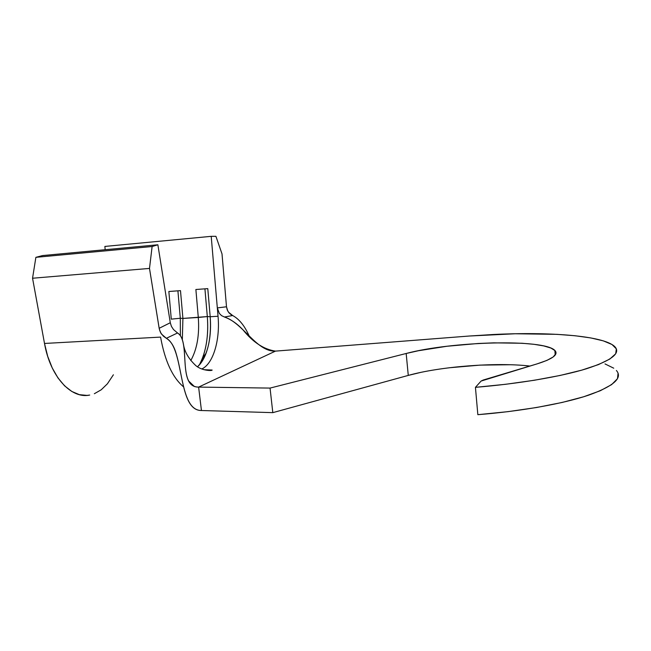 <?xml version="1.0" encoding="UTF-8"?>
<svg xmlns="http://www.w3.org/2000/svg" width="651" height="651" viewBox="0 0 651 651"><rect width="100%" height="100%" fill="white"/><g stroke="black" fill="none" stroke-linecap="round" stroke-linejoin="round"><path stroke-width="0.98" d="M618.068 373.145L617.49 378.679L611.631 384.603L600.328 390.722L583.687 396.76L562.163 402.456L536.57 407.51L508.008 411.652L477.842 414.679L475.433 387.337L481.105 381.055L537.181 363.852C552.829 358.937 558.721 354.461 554.864 350.433C543.552 338.593 451.062 341.441 406.175 353.485L408.275 375.407L406.175 353.485L270.051 388.086L272.81 412.644L408.275 375.407L272.81 412.644L201.444 410.512C183.46 410.675 182.923 375.936 176.315 354.168C174.183 346.365 170.863 341.075 166.363 338.3L161.708 334.264C160.789 333.345 159.934 331.359 159.169 328.299L149.494 268.424L152.122 246.517L157.876 244.784L152.122 246.517L149.494 268.424L159.161 328.283L170.285 322.741L157.876 244.784L42.567 255.566L157.876 244.784L170.285 322.741L171.441 326.395L173.516 329.577L177.528 332.978C179.814 334.451 181.45 336.819 182.426 340.066C187.39 355.3 180.579 387.337 198.62 387.093C176.966 387.142 191.134 340.978 177.528 332.978L166.363 338.3C184.485 348.025 177.389 410.512 201.444 410.512L198.62 387.093L275.471 351.117L469.347 336.022L275.471 351.117L198.62 387.093L270.051 388.086L272.81 412.644L201.444 410.512L198.62 387.093L270.051 388.086L406.175 353.485L418.373 350.743L446.968 346.259L478.233 343.484L493.718 342.857L522.069 343.256L533.983 344.306L543.74 345.917L550.901 348.049L555.067 350.645L555.905 353.648L553.22 356.935L546.938 360.394L537.181 363.852L483.27 380.021L481.105 381.055L475.433 387.337L505.689 384.285L534.349 380.257L560.055 375.464L581.668 370.167L598.399 364.617L609.784 359.067L615.708 353.753L616.334 348.863L612.03 344.534L603.322 340.864L590.823 337.934L575.142 335.753L556.93 334.337L515.226 333.76L469.347 336.022L492.823 334.533C549.086 331.66 603.331 335.599 614.682 346.535C621.168 353.062 611.777 360.459 586.502 368.743C560.902 376.612 519.067 383.74 475.433 387.337L477.842 414.679C521.353 411.229 563.025 403.758 588.496 395.214C613.633 386.206 622.934 377.971 616.399 370.492M210.192 316.736L218.036 316.248C220.233 339.895 213.235 363.909 201.777 368.979C213.235 363.909 220.233 339.895 218.036 316.248L217.32 307.923L218.036 316.248L210.192 316.736C211.266 330.423 209.891 342.597 206.058 353.265C203.82 359.214 200.964 363.722 197.497 366.798C207.384 356.479 211.616 339.798 210.192 316.736L207.311 316.573L210.192 316.736L207.783 288.629L210.192 316.736M198.295 317.468C199.572 334.874 197.066 349.245 190.776 360.581C197.066 349.245 199.572 334.874 198.295 317.468L195.878 289.5L207.783 288.629L195.878 289.5L198.295 317.468L207.311 316.573C208.743 335.835 206.107 351.939 199.401 364.902L202.583 357.969C206.953 345.836 208.532 332.043 207.311 316.573L182.915 318.429L198.295 317.468M182.329 339.757L182.915 318.429L182.329 339.757M171.278 319.145L168.853 291.493L180.49 290.639L182.915 318.429L180.303 318.249L182.915 318.429L180.49 290.639L168.853 291.493L171.278 319.145L180.303 318.249L180.384 335.729L180.303 318.249L171.278 319.145M613.73 368.189L605.007 363.917M523.9 365.471L529.865 366.049C495.793 362.102 440.052 366.521 408.275 375.407L420.432 372.478M448.938 367.799L480.121 365.113L510.335 364.739M160.585 337.096L44.504 343.451L160.585 337.096C164.882 361.036 172.572 377.653 183.647 386.946M228.379 312.081L232.651 315.532C239.153 319.023 244.646 325.809 249.121 335.892C244.646 325.809 239.153 319.023 232.651 315.532L224.432 317.004C230.942 319.389 237.094 323.637 242.913 329.748C252.954 342.263 263.81 349.384 275.471 351.117C256.681 352.053 242.986 322.855 224.432 317.004L221.568 315.637L219.338 313.424L217.32 307.923L211.209 236.337L215.912 236.321L222.007 253.89L226.499 306.776L227.305 310.096L229.062 312.96L231.634 315.043M159.169 328.299L170.285 322.741L171.441 326.395L173.516 329.577L177.528 332.978L166.363 338.3L163.458 336.225L161.057 333.304L159.487 329.748M44.504 343.451C50.347 376.97 71.415 399.218 89.716 395.059L86.982 395.401L79.381 394.669L71.822 391.471L64.579 385.84L57.955 377.914L52.243 367.945L47.686 356.309L44.504 343.451L32.55 278.237L149.494 268.424L32.55 278.237L44.504 343.451M152.122 246.517L35.878 257.332L32.55 278.237L35.878 257.332L152.122 246.517M42.567 255.566L35.878 257.332L42.567 255.566M211.209 236.337L104.876 246.436L105.177 249.715L104.876 246.436L211.209 236.337L217.32 307.899L226.499 306.792L222.007 253.89L215.912 236.321L211.209 236.337M94.338 393.733L101.214 389.794L107.391 383.813L113.388 374.789M224.432 317.004L221.568 315.637L219.338 313.424L217.32 307.899L226.499 306.776L227.834 311.202M232.651 315.532L231.658 315.711M177.91 290.826L180.303 318.249L177.91 290.826M204.927 288.841L207.311 316.573L204.927 288.841M194.397 386.523L188.408 380.77M178.097 360.825L176.315 354.168M203.958 369.703L212.136 370.045C212.356 371.021 201.981 370.834 195.902 365.683C189.107 359.319 185.039 352.639 183.696 345.657M202.583 357.969L206.058 353.265M554.864 350.433L555.222 354.998"/></g></svg>
